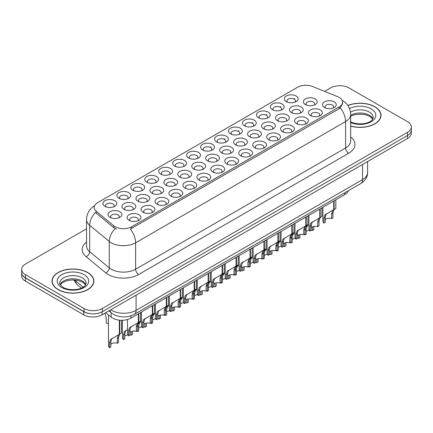 <?xml version="1.0" encoding="UTF-8"?>
<svg xmlns="http://www.w3.org/2000/svg" width="433" height="433" viewBox="0 0 433 433"><rect width="100%" height="100%" fill="white"/><g stroke="black" fill="none" stroke-linecap="round" stroke-linejoin="round"><path stroke-width="0.65" d="M160.767 174.126L160.767 174.126A6.906 3.989 180 0 1 160.767 168.491A6.906 3.989 180 0 1 170.537 168.491A6.906 3.989 180 0 1 170.537 174.126A6.906 3.989 180 0 1 160.767 174.126M169.406 174.656A4.314 2.49 0 0 0 169.969 173.422A4.314 2.49 0 0 0 168.708 171.663A4.314 2.49 0 0 0 163.999 171.122A4.314 2.49 0 0 0 161.336 173.422A4.314 2.49 0 0 0 161.904 174.656M146.814 182.185L146.814 182.185A6.906 3.989 180 0 1 146.814 176.545A6.906 3.989 180 0 1 156.584 176.545A6.906 3.989 180 0 1 156.584 182.185A6.906 3.989 180 0 1 146.814 182.185M155.447 182.715A4.314 2.49 0 0 0 156.015 181.481A4.314 2.49 0 0 0 154.749 179.717A4.314 2.49 0 0 0 150.045 179.175A4.314 2.49 0 0 0 147.382 181.481A4.314 2.49 0 0 0 147.951 182.715M132.861 190.239L132.861 190.239A6.906 3.989 180 0 1 132.861 184.604A6.906 3.989 180 0 1 142.63 184.604A6.906 3.989 180 0 1 142.63 190.239A6.906 3.989 180 0 1 132.861 190.239M141.494 190.769A4.314 2.49 0 0 0 142.062 189.535A4.314 2.49 0 0 0 140.795 187.776A4.314 2.49 0 0 0 136.092 187.235A4.314 2.49 0 0 0 133.429 189.535A4.314 2.49 0 0 0 133.997 190.769M174.726 166.072L174.726 166.072A6.906 3.989 180 0 1 174.726 160.432A6.906 3.989 180 0 1 184.49 160.432A6.906 3.989 180 0 1 184.49 166.072A6.906 3.989 180 0 1 174.726 166.072M183.359 166.602A4.314 2.49 0 0 0 183.922 165.368A4.314 2.49 0 0 0 182.661 163.604A4.314 2.49 0 0 0 177.958 163.062A4.314 2.49 0 0 0 175.289 165.368A4.314 2.49 0 0 0 175.858 166.602M188.68 158.018L188.68 158.018A6.906 3.989 180 0 1 188.68 152.378A6.906 3.989 180 0 1 198.444 152.378A6.906 3.989 180 0 1 198.444 158.018A6.906 3.989 180 0 1 188.68 158.018M197.313 158.543A4.314 2.49 0 0 0 197.876 157.309A4.314 2.49 0 0 0 196.614 155.55A4.314 2.49 0 0 0 191.911 155.009A4.314 2.49 0 0 0 189.243 157.309A4.314 2.49 0 0 0 189.811 158.543M118.907 198.298L118.907 198.298A6.906 3.989 180 0 1 118.907 192.658A6.906 3.989 180 0 1 128.677 192.658A6.906 3.989 180 0 1 128.677 198.298A6.906 3.989 180 0 1 118.907 198.298M127.54 198.823A4.314 2.49 0 0 0 128.108 197.594A4.314 2.49 0 0 0 126.842 195.83A4.314 2.49 0 0 0 122.138 195.288A4.314 2.49 0 0 0 119.476 197.594A4.314 2.49 0 0 0 120.038 198.823M202.633 149.959L202.633 149.959A6.906 3.989 180 0 1 202.633 144.319A6.906 3.989 180 0 1 212.397 144.319A6.906 3.989 180 0 1 212.397 149.959A6.906 3.989 180 0 1 202.633 149.959M211.266 150.489A4.314 2.49 0 0 0 211.829 149.255A4.314 2.49 0 0 0 210.568 147.491A4.314 2.49 0 0 0 205.864 146.955A4.314 2.49 0 0 0 203.196 149.255A4.314 2.49 0 0 0 203.764 150.489M216.587 141.905L216.587 141.905A6.906 3.989 180 0 1 216.587 136.265A6.906 3.989 180 0 1 226.351 136.265A6.906 3.989 180 0 1 226.351 141.905A6.906 3.989 180 0 1 216.587 141.905M225.22 142.43A4.314 2.49 0 0 0 225.782 141.196A4.314 2.49 0 0 0 224.521 139.437A4.314 2.49 0 0 0 219.818 138.896A4.314 2.49 0 0 0 217.155 141.196A4.314 2.49 0 0 0 217.718 142.43M230.54 133.846L230.54 133.846A6.906 3.989 180 0 1 230.54 128.206A6.906 3.989 180 0 1 240.304 128.206A6.906 3.989 180 0 1 240.304 133.846A6.906 3.989 180 0 1 230.54 133.846M239.173 134.376A4.314 2.49 0 0 0 239.741 133.142A4.314 2.49 0 0 0 238.475 131.378A4.314 2.49 0 0 0 233.771 130.842A4.314 2.49 0 0 0 231.108 133.142A4.314 2.49 0 0 0 231.671 134.376M244.493 125.792L244.493 125.792A6.906 3.989 180 0 1 244.493 120.152A6.906 3.989 180 0 1 254.258 120.152A6.906 3.989 180 0 1 254.258 125.792A6.906 3.989 180 0 1 244.493 125.792M253.126 126.317A4.314 2.49 0 0 0 253.695 125.088A4.314 2.49 0 0 0 252.428 123.324A4.314 2.49 0 0 0 247.725 122.783A4.314 2.49 0 0 0 245.062 125.088A4.314 2.49 0 0 0 245.625 126.317M258.447 117.733L258.447 117.733A6.906 3.989 180 0 1 258.447 112.098A6.906 3.989 180 0 1 268.211 112.098A6.906 3.989 180 0 1 268.216 117.733A6.906 3.989 180 0 1 258.447 117.733M267.08 118.263A4.314 2.49 0 0 0 267.648 117.029A4.314 2.49 0 0 0 266.382 115.27A4.314 2.49 0 0 0 261.678 114.729A4.314 2.49 0 0 0 259.015 117.029A4.314 2.49 0 0 0 259.578 118.263M272.4 109.679L272.4 109.679A6.906 3.989 180 0 1 272.4 104.039A6.906 3.989 180 0 1 282.17 104.039A6.906 3.989 180 0 1 282.17 109.679A6.906 3.989 180 0 1 272.4 109.679M281.033 110.209A4.314 2.49 0 0 0 281.602 108.975A4.314 2.49 0 0 0 280.335 107.211A4.314 2.49 0 0 0 275.632 106.67A4.314 2.49 0 0 0 272.969 108.975A4.314 2.49 0 0 0 273.532 110.209M286.354 101.62L286.354 101.62A6.906 3.989 180 0 1 286.354 95.985A6.906 3.989 180 0 1 296.123 95.985A6.906 3.989 180 0 1 296.123 101.62A6.906 3.989 180 0 1 286.354 101.62M294.987 102.15A4.314 2.49 0 0 0 295.555 100.916A4.314 2.49 0 0 0 294.288 99.157A4.314 2.49 0 0 0 289.585 98.616A4.314 2.49 0 0 0 286.922 100.916A4.314 2.49 0 0 0 287.49 102.15M104.954 206.352L104.954 206.352A6.906 3.989 180 0 1 104.954 200.712A6.906 3.989 180 0 1 114.723 200.712A6.906 3.989 180 0 1 114.723 206.352A6.906 3.989 180 0 1 104.954 206.352M113.587 206.882A4.314 2.49 0 0 0 114.155 205.648A4.314 2.49 0 0 0 112.889 203.883A4.314 2.49 0 0 0 108.185 203.348A4.314 2.49 0 0 0 105.522 205.648A4.314 2.49 0 0 0 106.085 206.882M151.923 193.188L151.923 193.188A6.906 3.989 180 0 1 151.923 187.554A6.906 3.989 180 0 1 161.693 187.554A6.906 3.989 180 0 1 161.693 193.188A6.906 3.989 180 0 1 151.923 193.188M160.556 193.719A4.314 2.49 0 0 0 161.125 192.485A4.314 2.49 0 0 0 159.858 190.726A4.314 2.49 0 0 0 155.155 190.184A4.314 2.49 0 0 0 152.492 192.485A4.314 2.49 0 0 0 153.06 193.719M193.789 169.022L193.789 169.022A6.906 3.989 180 0 1 193.789 163.382A6.906 3.989 180 0 1 203.553 163.382A6.906 3.989 180 0 1 203.553 169.022A6.906 3.989 180 0 1 193.789 169.022M202.422 169.552A4.314 2.49 0 0 0 202.985 168.318A4.314 2.49 0 0 0 201.724 166.553A4.314 2.49 0 0 0 197.02 166.012A4.314 2.49 0 0 0 194.352 168.318A4.314 2.49 0 0 0 194.92 169.552M165.877 185.135L165.877 185.135A6.906 3.989 180 0 1 165.877 179.495A6.906 3.989 180 0 1 175.646 179.495A6.906 3.989 180 0 1 175.646 185.135A6.906 3.989 180 0 1 165.877 185.135M174.515 185.665A4.314 2.49 0 0 0 175.078 184.431A4.314 2.49 0 0 0 173.812 182.666A4.314 2.49 0 0 0 169.108 182.125A4.314 2.49 0 0 0 166.445 184.431A4.314 2.49 0 0 0 167.014 185.665M207.743 160.968A6.906 3.989 180 0 1 207.743 160.962A6.906 3.989 180 0 1 207.743 155.328A6.906 3.989 180 0 1 217.507 155.328A6.906 3.989 180 0 1 217.507 160.962A6.906 3.989 180 0 1 207.743 160.968M216.376 161.493A4.314 2.49 0 0 0 216.938 160.259A4.314 2.49 0 0 0 215.677 158.5A4.314 2.49 0 0 0 210.974 157.958A4.314 2.49 0 0 0 208.305 160.259A4.314 2.49 0 0 0 208.874 161.493M137.97 201.248L137.97 201.248A6.906 3.989 180 0 1 137.97 195.608A6.906 3.989 180 0 1 147.74 195.608A6.906 3.989 180 0 1 147.74 201.248A6.906 3.989 180 0 1 137.97 201.248M146.603 201.773A4.314 2.49 0 0 0 147.171 200.544A4.314 2.49 0 0 0 145.905 198.779A4.314 2.49 0 0 0 141.201 198.238A4.314 2.49 0 0 0 138.538 200.544A4.314 2.49 0 0 0 139.101 201.773M124.017 209.301L124.017 209.301A6.906 3.989 180 0 1 124.017 203.662A6.906 3.989 180 0 1 133.786 203.662A6.906 3.989 180 0 1 133.786 209.301A6.906 3.989 180 0 1 124.017 209.301M132.65 209.832A4.314 2.49 0 0 0 133.218 208.598A4.314 2.49 0 0 0 131.951 206.833A4.314 2.49 0 0 0 127.248 206.297A4.314 2.49 0 0 0 124.585 208.598A4.314 2.49 0 0 0 125.148 209.832M179.83 177.075L179.83 177.075A6.906 3.989 180 0 1 179.83 171.441A6.906 3.989 180 0 1 189.6 171.441A6.906 3.989 180 0 1 189.6 177.075A6.906 3.989 180 0 1 179.83 177.075M188.469 177.606A4.314 2.49 0 0 0 189.032 176.372A4.314 2.49 0 0 0 187.77 174.613A4.314 2.49 0 0 0 183.067 174.071A4.314 2.49 0 0 0 180.399 176.372A4.314 2.49 0 0 0 180.967 177.606M221.696 152.909L221.696 152.909A6.906 3.989 180 0 1 221.696 147.269A6.906 3.989 180 0 1 231.46 147.269A6.906 3.989 180 0 1 231.46 152.909A6.906 3.989 180 0 1 221.696 152.909M230.329 153.439A4.314 2.49 0 0 0 230.892 152.205A4.314 2.49 0 0 0 229.631 150.44A4.314 2.49 0 0 0 224.927 149.899A4.314 2.49 0 0 0 222.259 152.205A4.314 2.49 0 0 0 222.827 153.439M235.649 144.855L235.649 144.855A6.906 3.989 180 0 1 235.649 139.215A6.906 3.989 180 0 1 245.414 139.215A6.906 3.989 180 0 1 245.414 144.855A6.906 3.989 180 0 1 235.649 144.855M244.282 145.38A4.314 2.49 0 0 0 244.845 144.146A4.314 2.49 0 0 0 243.584 142.387A4.314 2.49 0 0 0 238.881 141.845A4.314 2.49 0 0 0 236.218 144.146A4.314 2.49 0 0 0 236.781 145.38M249.603 136.796L249.603 136.796A6.906 3.989 180 0 1 249.603 131.156A6.906 3.989 180 0 1 259.367 131.156A6.906 3.989 180 0 1 259.367 136.796A6.906 3.989 180 0 1 249.603 136.796M258.236 137.326A4.314 2.49 0 0 0 258.804 136.092A4.314 2.49 0 0 0 257.538 134.327A4.314 2.49 0 0 0 252.834 133.792A4.314 2.49 0 0 0 250.171 136.092A4.314 2.49 0 0 0 250.734 137.326M263.556 128.742L263.556 128.742A6.906 3.989 180 0 1 263.556 123.102A6.906 3.989 180 0 1 273.32 123.102A6.906 3.989 180 0 1 273.32 128.742A6.906 3.989 180 0 1 263.556 128.742M272.189 129.267A4.314 2.49 0 0 0 272.758 128.038A4.314 2.49 0 0 0 271.491 126.274A4.314 2.49 0 0 0 266.788 125.732A4.314 2.49 0 0 0 264.125 128.038A4.314 2.49 0 0 0 264.687 129.267M277.51 120.683L277.51 120.683A6.906 3.989 180 0 1 277.51 115.043A6.906 3.989 180 0 1 287.279 115.043A6.906 3.989 180 0 1 287.279 120.683A6.906 3.989 180 0 1 277.51 120.683M286.143 121.213A4.314 2.49 0 0 0 286.711 119.979A4.314 2.49 0 0 0 285.444 118.22A4.314 2.49 0 0 0 280.741 117.679A4.314 2.49 0 0 0 278.078 119.979A4.314 2.49 0 0 0 278.641 121.213M291.463 112.629L291.463 112.629A6.906 3.989 180 0 1 291.463 106.989A6.906 3.989 180 0 1 301.233 106.989A6.906 3.989 180 0 1 301.233 112.629A6.906 3.989 180 0 1 291.463 112.629M300.096 113.154A4.314 2.49 0 0 0 300.664 111.925A4.314 2.49 0 0 0 299.398 110.161A4.314 2.49 0 0 0 294.694 109.619A4.314 2.49 0 0 0 292.031 111.925A4.314 2.49 0 0 0 292.594 113.154M305.417 104.569L305.417 104.569A6.906 3.989 180 0 1 305.417 98.935A6.906 3.989 180 0 1 315.186 98.935A6.906 3.989 180 0 1 315.186 104.569A6.906 3.989 180 0 1 305.417 104.569M314.049 105.1A4.314 2.49 0 0 0 314.618 103.866A4.314 2.49 0 0 0 313.351 102.107A4.314 2.49 0 0 0 308.648 101.566A4.314 2.49 0 0 0 305.985 103.866A4.314 2.49 0 0 0 306.553 105.1M110.063 217.361L110.063 217.361A6.906 3.989 180 0 1 110.063 211.721A6.906 3.989 180 0 1 119.827 211.721A6.906 3.989 180 0 1 119.827 217.361A6.906 3.989 180 0 1 110.063 217.361M118.696 217.886A4.314 2.49 0 0 0 119.264 216.652A4.314 2.49 0 0 0 117.998 214.892A4.314 2.49 0 0 0 113.294 214.351A4.314 2.49 0 0 0 110.632 216.652A4.314 2.49 0 0 0 111.194 217.886M143.079 212.251L143.079 212.251A6.906 3.989 180 0 1 143.079 206.611A6.906 3.989 180 0 1 152.849 206.611A6.906 3.989 180 0 1 152.849 212.251A6.906 3.989 180 0 1 143.079 212.251M151.712 212.782A4.314 2.49 0 0 0 152.281 211.548A4.314 2.49 0 0 0 151.014 209.783A4.314 2.49 0 0 0 146.311 209.247A4.314 2.49 0 0 0 143.648 211.548A4.314 2.49 0 0 0 144.211 212.782M157.033 204.197L157.033 204.197A6.906 3.989 180 0 1 157.033 198.558A6.906 3.989 180 0 1 166.802 198.558A6.906 3.989 180 0 1 166.802 204.197A6.906 3.989 180 0 1 157.033 204.197M165.666 204.722A4.314 2.49 0 0 0 166.234 203.494A4.314 2.49 0 0 0 164.968 201.729A4.314 2.49 0 0 0 160.264 201.188A4.314 2.49 0 0 0 157.601 203.494A4.314 2.49 0 0 0 158.169 204.722M170.986 196.138L170.986 196.138A6.906 3.989 180 0 1 170.986 190.498A6.906 3.989 180 0 1 180.756 190.498A6.906 3.989 180 0 1 180.756 196.138A6.906 3.989 180 0 1 170.986 196.138M179.619 196.669A4.314 2.49 0 0 0 180.188 195.435A4.314 2.49 0 0 0 178.921 193.67A4.314 2.49 0 0 0 174.218 193.134A4.314 2.49 0 0 0 171.555 195.435A4.314 2.49 0 0 0 172.123 196.669M184.94 188.084L184.94 188.084A6.906 3.989 180 0 1 184.94 182.445A6.906 3.989 180 0 1 194.709 182.445A6.906 3.989 180 0 1 194.709 188.084A6.906 3.989 180 0 1 184.94 188.084M193.578 188.609A4.314 2.49 0 0 0 194.141 187.381A4.314 2.49 0 0 0 192.88 185.616A4.314 2.49 0 0 0 188.171 185.075A4.314 2.49 0 0 0 185.508 187.381A4.314 2.49 0 0 0 186.076 188.609M198.899 180.025A6.906 3.989 180 0 1 198.893 180.025A6.906 3.989 180 0 1 198.899 174.391A6.906 3.989 180 0 1 208.663 174.391A6.906 3.989 180 0 1 208.663 180.025A6.906 3.989 180 0 1 198.899 180.025M207.531 180.556A4.314 2.49 0 0 0 208.094 179.322A4.314 2.49 0 0 0 206.833 177.562A4.314 2.49 0 0 0 202.13 177.021A4.314 2.49 0 0 0 199.461 179.322A4.314 2.49 0 0 0 200.03 180.556M212.852 171.971L212.852 171.971A6.906 3.989 180 0 1 212.852 166.332A6.906 3.989 180 0 1 222.616 166.332A6.906 3.989 180 0 1 222.616 171.971A6.906 3.989 180 0 1 212.852 171.971M221.485 172.502A4.314 2.49 0 0 0 222.048 171.268A4.314 2.49 0 0 0 220.787 169.503A4.314 2.49 0 0 0 216.083 168.962A4.314 2.49 0 0 0 213.415 171.268A4.314 2.49 0 0 0 213.983 172.502M226.805 163.912L226.805 163.912A6.906 3.989 180 0 1 226.805 158.278A6.906 3.989 180 0 1 236.57 158.278A6.906 3.989 180 0 1 236.57 163.912A6.906 3.989 180 0 1 226.805 163.912M235.438 164.443A4.314 2.49 0 0 0 236.001 163.209A4.314 2.49 0 0 0 234.74 161.449A4.314 2.49 0 0 0 230.037 160.908A4.314 2.49 0 0 0 227.368 163.209A4.314 2.49 0 0 0 227.937 164.443M240.759 155.858L240.759 155.858A6.906 3.989 180 0 1 240.759 150.219A6.906 3.989 180 0 1 250.523 150.219A6.906 3.989 180 0 1 250.523 155.858A6.906 3.989 180 0 1 240.759 155.858M249.392 156.389A4.314 2.49 0 0 0 249.955 155.155A4.314 2.49 0 0 0 248.694 153.39A4.314 2.49 0 0 0 243.99 152.849A4.314 2.49 0 0 0 241.327 155.155A4.314 2.49 0 0 0 241.89 156.389M254.712 147.805L254.712 147.805A6.906 3.989 180 0 1 254.712 142.165A6.906 3.989 180 0 1 264.476 142.165A6.906 3.989 180 0 1 264.476 147.805A6.906 3.989 180 0 1 254.712 147.805M263.345 148.33A4.314 2.49 0 0 0 263.913 147.096A4.314 2.49 0 0 0 262.647 145.336A4.314 2.49 0 0 0 257.944 144.795A4.314 2.49 0 0 0 255.281 147.096A4.314 2.49 0 0 0 255.843 148.33M268.666 139.745L268.666 139.745A6.906 3.989 180 0 1 268.666 134.106A6.906 3.989 180 0 1 278.43 134.106A6.906 3.989 180 0 1 278.43 139.745A6.906 3.989 180 0 1 268.666 139.745M277.299 140.276A4.314 2.49 0 0 0 277.867 139.042A4.314 2.49 0 0 0 276.6 137.277A4.314 2.49 0 0 0 271.897 136.741A4.314 2.49 0 0 0 269.234 139.042A4.314 2.49 0 0 0 269.797 140.276M282.619 131.692L282.619 131.692A6.906 3.989 180 0 1 282.619 126.052A6.906 3.989 180 0 1 292.383 126.052A6.906 3.989 180 0 1 292.383 131.692A6.906 3.989 180 0 1 282.619 131.692M291.252 132.217A4.314 2.49 0 0 0 291.82 130.983A4.314 2.49 0 0 0 290.554 129.223A4.314 2.49 0 0 0 285.85 128.682A4.314 2.49 0 0 0 283.187 130.983A4.314 2.49 0 0 0 283.75 132.217M296.573 123.632L296.573 123.632A6.906 3.989 180 0 1 296.573 117.993A6.906 3.989 180 0 1 306.342 117.993A6.906 3.989 180 0 1 306.342 123.632A6.906 3.989 180 0 1 296.573 123.632M305.205 124.163A4.314 2.49 0 0 0 305.774 122.929A4.314 2.49 0 0 0 304.507 121.164A4.314 2.49 0 0 0 299.804 120.628A4.314 2.49 0 0 0 297.141 122.929A4.314 2.49 0 0 0 297.704 124.163M310.526 115.579L310.526 115.579A6.906 3.989 180 0 1 310.526 109.939A6.906 3.989 180 0 1 320.296 109.939A6.906 3.989 180 0 1 320.296 115.579A6.906 3.989 180 0 1 310.526 115.579M319.159 116.104A4.314 2.49 0 0 0 319.727 114.875A4.314 2.49 0 0 0 318.461 113.11A4.314 2.49 0 0 0 313.757 112.569A4.314 2.49 0 0 0 311.094 114.875A4.314 2.49 0 0 0 311.663 116.104M324.479 107.519L324.479 107.519A6.906 3.989 180 0 1 324.479 101.885A6.906 3.989 180 0 1 334.249 101.885A6.906 3.989 180 0 1 334.249 107.519A6.906 3.989 180 0 1 324.479 107.519M333.112 108.05A4.314 2.49 0 0 0 333.681 106.816A4.314 2.49 0 0 0 332.414 105.057A4.314 2.49 0 0 0 327.711 104.515A4.314 2.49 0 0 0 325.048 106.816A4.314 2.49 0 0 0 325.616 108.05M129.126 220.31L129.126 220.31A6.906 3.989 180 0 1 129.126 214.671A6.906 3.989 180 0 1 138.89 214.671A6.906 3.989 180 0 1 138.896 220.31A6.906 3.989 180 0 1 129.126 220.31M137.759 220.835A4.314 2.49 0 0 0 138.327 219.601A4.314 2.49 0 0 0 137.061 217.842A4.314 2.49 0 0 0 132.357 217.301A4.314 2.49 0 0 0 129.694 219.601A4.314 2.49 0 0 0 130.257 220.835M337.637 96.651A11.653 6.728 180 0 1 339.191 97.409A11.653 6.728 180 0 1 342.606 102.166A11.653 6.728 180 0 1 339.191 106.924L131.654 226.746A11.653 6.728 180 0 1 113.868 225.847L96.272 211.336A11.653 6.728 180 0 1 94.161 207.477A11.653 6.728 180 0 1 97.577 202.72L297.579 87.249A11.653 6.728 180 0 1 312.507 86.492L337.637 96.651M348.403 190.693A12.947 7.475 180 0 1 344.83 194.59L130.896 318.103A12.947 7.475 180 0 1 111.135 317.108L105.782 312.696M350.66 126.106A20.936 12.086 0 0 0 381.002 115.308A20.936 12.086 0 0 0 374.87 106.762A20.936 12.086 0 0 0 347.856 105.495M87.737 272.541A20.936 12.086 0 0 0 64.923 269.921A20.936 12.086 0 0 0 51.998 281.087A20.936 12.086 0 0 0 58.13 289.634A20.936 12.086 0 0 0 80.944 292.253A20.936 12.086 0 0 0 93.864 281.087A20.936 12.086 0 0 0 87.737 272.541M52.214 282.175A20.936 12.086 0 0 0 52.144 282.495M342.606 102.166L342.606 103.59L340.322 107.86L339.191 108.678L130.344 229.089A15.106 8.72 60 0 1 135.621 242.778A17.266 9.97 180 0 1 111.205 242.778A17.266 9.97 180 0 1 109.273 241.446L89.663 225.279A17.266 9.97 180 0 1 86.54 219.563L86.54 245.993A17.266 9.97 0 0 0 89.663 251.714L109.273 267.881A17.266 9.97 0 0 0 111.205 269.212A17.266 9.97 0 0 0 135.621 269.212L345.599 147.978A17.266 9.97 0 0 0 350.66 140.931L350.66 114.501A17.266 9.97 180 0 1 345.599 121.549A15.106 8.72 -120 0 0 340.322 107.86M86.54 228.824L25.444 264.098A12.947 7.475 0 0 0 21.65 269.386L21.65 272.557A12.947 7.475 0 0 0 25.444 277.845L84.04 311.679A12.947 7.475 0 0 0 102.356 311.679L407.556 135.469A12.947 7.475 0 0 0 411.35 130.181L411.35 127.01A12.947 7.475 0 0 0 407.556 121.722L348.96 87.894A12.947 7.475 0 0 0 330.644 87.894L324.598 91.385M116.482 229.089L113.868 227.763L95.487 212.462A15.106 10.105 129.5 0 0 89.663 225.279L89.663 251.714A4.314 2.885 -50.5 0 1 86.129 256.666A21.58 12.46 180 0 1 86.54 242.042M21.65 269.386A12.947 7.475 0 0 0 25.444 274.674L84.04 308.502A12.947 7.475 0 0 0 102.356 308.502L407.556 132.298A12.947 7.475 0 0 0 411.35 127.01M93.723 282.495A20.936 12.086 0 0 0 93.652 282.175M380.856 116.721A20.936 12.086 0 0 0 380.786 116.401M21.682 273.071L21.682 275.886A12.947 7.475 0 0 0 25.471 281.174L83.769 314.829A12.947 7.475 0 0 0 102.08 314.829L407.529 138.484A12.947 7.475 0 0 0 411.318 133.196L411.318 130.696M21.747 273.461A12.947 7.475 0 0 0 25.471 278.002L83.769 311.657A12.947 7.475 0 0 0 91.628 313.811M127.535 319.505L127.535 333.789A6.473 3.74 180 0 0 128.606 335.846L128.606 331.012L129.429 327.878L138.381 322.444L138.381 313.784M138.782 313.552L138.782 322.217L139.372 321.876L138.587 322.59L137.575 325.832L137.575 330.666L136.319 331.391L136.319 326.558L137.369 323.294L138.755 322.233M140.481 312.572L140.481 321.232L138.782 322.217M131.632 326.341L130.382 327.067L131.632 326.341L130.652 327.169L129.862 330.287L129.862 335.12L128.606 335.846M136.319 331.391A4.747 2.739 0 0 0 129.862 332.457M108.472 314.915L108.472 345.642A6.473 3.74 180 0 0 109.544 347.699L109.544 342.866L110.366 339.726L119.319 334.298L119.319 320.166M119.719 320.204L119.719 334.07L120.309 333.729L119.524 334.444L118.512 337.686L118.512 342.519L117.256 343.245L117.256 338.411L118.306 335.147L119.692 334.081M121.419 320.29L121.419 333.085L119.719 334.07M112.569 338.195L111.319 338.92L112.569 338.195L111.59 339.023L110.799 342.14L110.799 346.974L109.544 347.699M117.256 343.245A4.747 2.739 0 0 0 110.799 344.305M104.943 313.178L106.274 318.12L106.274 322.953A6.473 3.74 180 0 0 108.472 323.483M350.66 125.965A20.719 11.962 0 0 0 380.786 115.308A20.719 11.962 0 0 0 374.718 106.854A20.719 11.962 0 0 0 347.937 105.614M58.282 289.547A20.719 11.962 0 0 0 80.863 292.14A20.719 11.962 0 0 0 93.652 281.087A20.719 11.962 0 0 0 87.58 272.628A20.719 11.962 0 0 0 65.004 270.035A20.719 11.962 0 0 0 52.214 281.087A20.719 11.962 0 0 0 58.282 289.547M141.488 311.987L141.488 325.73A6.473 3.74 180 0 0 142.56 327.792L142.56 322.958L143.388 319.819L152.335 314.39L152.335 305.725M152.735 305.498L152.735 314.158L153.325 313.822L152.54 314.531L151.528 317.779L151.528 322.612L150.273 323.337L150.273 318.504L151.323 315.24L152.714 314.174M154.44 304.513L154.44 313.178L152.735 314.158M145.591 318.287L144.335 319.013L145.591 318.287L144.606 319.116L143.816 322.233L143.816 327.067L142.56 327.792M150.273 323.337A4.747 2.739 0 0 0 143.816 324.398M155.442 303.934L155.442 317.676A6.473 3.74 180 0 0 156.513 319.733L156.513 314.899L157.341 311.765L166.294 306.337L166.294 297.671M166.689 297.439L166.689 306.104L167.279 305.763L166.494 306.477L165.482 309.719L165.482 314.553L164.226 315.278L164.226 310.445L165.276 307.181L166.667 306.12M168.394 296.459L168.394 305.124L166.689 306.104M159.544 310.234L158.289 310.954L159.544 310.234L158.559 311.056L157.769 314.174L157.769 319.007L156.513 319.733M164.226 315.278A4.747 2.739 0 0 0 157.769 316.344M169.395 295.874L169.395 309.617A6.473 3.74 180 0 0 170.467 311.679L170.467 306.845L171.295 303.706L180.247 298.277L180.247 289.612M180.642 289.385L180.642 298.05L181.232 297.709L180.447 298.424L179.435 301.666L179.435 306.499L178.179 307.224L178.179 302.391L179.23 299.127L180.621 298.061M182.347 288.4L182.347 297.065L180.642 298.05M173.498 302.174L172.242 302.9L173.498 302.174L172.513 303.003L171.722 306.12L171.722 310.954L170.467 311.679M178.179 307.224A4.747 2.739 0 0 0 171.722 308.285M183.348 287.821L183.348 301.563A6.473 3.74 180 0 0 184.42 303.62L184.42 298.786L185.248 295.652L194.201 290.224L194.201 281.558M194.601 281.326L194.601 289.991L195.186 289.65L194.401 290.364L193.389 293.606L193.389 298.44L192.133 299.165L192.133 294.332L193.183 291.068L194.574 290.007M196.301 280.346L196.301 289.011L194.601 289.991M187.451 294.121L186.195 294.841L187.451 294.121L186.466 294.949L185.676 298.061L185.676 302.894L184.42 303.62M192.133 299.165A4.747 2.739 0 0 0 185.676 300.231M122.425 320.285L122.425 337.583A6.473 3.74 180 0 0 123.497 339.64L123.497 334.806L124.325 331.673L127.535 329.556M132.466 331.196L132.466 334.465L131.21 335.191L131.21 331.575M126.523 330.141L125.272 330.861L126.523 330.141L125.543 330.969L124.753 334.081L124.753 338.915L123.497 339.64M131.21 335.191A4.747 2.739 0 0 0 129.862 334.898M127.838 334.915A4.747 2.739 0 0 0 124.753 336.252M137.624 325.053L138.279 323.613L141.488 321.502M146.419 323.137L146.419 326.406L145.163 327.132L145.163 323.516M137.45 330.742L137.45 331.586A6.473 3.74 180 0 1 136.931 331.039M140.481 322.082L139.226 322.807L140.481 322.082L139.496 322.91L138.706 326.027L138.706 330.861L137.45 331.586M145.163 327.132A4.747 2.739 0 0 0 143.816 326.845M141.791 326.855A4.747 2.739 0 0 0 138.706 328.192M151.577 316.994L152.232 315.56L155.442 313.443M160.372 315.083L160.372 318.352L159.117 319.078L159.117 315.462M151.404 322.682L151.404 323.527A6.473 3.74 180 0 1 150.884 322.98M154.435 314.028L153.179 314.748L154.435 314.028L153.45 314.856L152.66 317.968L152.66 322.801L151.404 323.527M159.117 319.078A4.747 2.739 0 0 0 157.769 318.785M155.745 318.802A4.747 2.739 0 0 0 152.66 320.139M165.53 308.94L166.185 307.506L169.395 305.389M174.326 307.029L174.326 310.293L173.07 311.018L173.07 307.403M165.357 314.629L165.357 315.473A6.473 3.74 180 0 1 164.838 314.926M168.388 305.969L167.133 306.694L168.388 305.969L167.403 306.797L166.613 309.914L166.613 314.748L165.357 315.473M173.07 311.018A4.747 2.739 0 0 0 171.722 310.732M169.698 310.742A4.747 2.739 0 0 0 166.613 312.079M197.307 279.767L197.307 293.509A6.473 3.74 180 0 0 198.374 295.566L198.374 290.732L199.202 287.593L208.154 282.164L208.154 273.499M208.554 273.272L208.554 281.937L209.144 281.596L208.36 282.311L207.342 285.553L207.342 290.386L206.086 291.111L206.086 286.278L207.136 283.014L208.527 281.948M210.254 272.287L210.254 280.952L208.554 281.937M201.405 286.061L200.154 286.787L201.405 286.061L200.419 286.89L199.629 290.007L199.629 294.841L198.374 295.566M206.086 291.111A4.747 2.739 0 0 0 199.629 292.172M211.261 271.707L211.261 285.45A6.473 3.74 180 0 0 212.327 287.507L212.327 282.673L213.155 279.539L222.107 274.111L222.107 265.445M222.508 265.212L222.508 273.878L223.098 273.537L222.313 274.251L221.295 277.499L221.295 282.332L220.04 283.058L220.04 278.224L221.09 274.955L222.481 273.894M224.207 264.233L224.207 272.898L222.508 273.878M215.358 278.008L214.108 278.728L215.358 278.008L214.378 278.836L213.583 281.948L213.583 286.781L212.327 287.507M220.04 283.058A4.747 2.739 0 0 0 213.583 284.118M225.214 263.654L225.214 277.396A6.473 3.74 180 0 0 226.28 279.453L226.28 274.619L227.109 271.48L236.061 266.051L236.061 257.386M236.461 257.159L236.461 265.824L237.051 265.483L236.266 266.198L235.254 269.44L235.254 274.273L233.993 274.998L233.993 270.165L235.043 266.901L236.434 265.835M238.161 256.174L238.161 264.839L236.461 265.824M229.311 269.948L228.061 270.674L229.311 269.948L228.332 270.777L227.536 273.894L227.536 278.728L226.28 279.453M233.993 274.998A4.747 2.739 0 0 0 227.536 276.059M239.168 255.594L239.168 269.337A6.473 3.74 180 0 0 240.234 271.394L240.234 266.56L241.062 263.426L250.014 257.998L250.014 249.332M250.415 249.099L250.415 257.765L251.005 257.424L250.22 258.138L249.208 261.386L249.208 266.219L247.952 266.945L247.952 262.111L248.997 258.847L250.388 257.781M252.114 248.12L252.114 256.785L250.415 257.765M243.265 261.895L242.015 262.615L243.265 261.895L242.285 262.723L241.49 265.835L241.49 270.668L240.234 271.394M247.952 266.945A4.747 2.739 0 0 0 241.49 268.005M179.484 300.881L180.139 299.447L183.348 297.33M188.279 298.97L188.279 302.239L187.024 302.965L187.024 299.349M179.311 306.569L179.311 307.419A6.473 3.74 180 0 1 178.797 306.867M182.342 297.915L181.091 298.635L182.342 297.915L181.357 298.743L180.566 301.855L180.566 306.694L179.311 307.419M187.024 302.965A4.747 2.739 0 0 0 185.676 302.672M183.652 302.689A4.747 2.739 0 0 0 180.566 304.026M193.437 292.827L194.092 291.393L197.307 289.276M202.233 290.916L202.233 294.18L200.977 294.905L200.977 291.295M193.264 298.516L193.264 299.36A6.473 3.74 180 0 1 192.75 298.813M196.295 289.856L195.045 290.581L196.295 289.856L195.315 290.684L194.52 293.801L194.52 298.635L193.264 299.36M200.977 294.905A4.747 2.739 0 0 0 199.629 294.619M197.605 294.629A4.747 2.739 0 0 0 194.52 295.972M207.396 284.768L208.046 283.334L211.261 281.217M216.186 282.857L216.186 286.126L214.93 286.852L214.93 283.236M207.218 290.456L207.218 291.306A6.473 3.74 180 0 1 206.703 290.76M210.249 281.802L208.998 282.527L210.249 281.802L209.269 282.63L208.473 285.748L208.473 290.581L207.218 291.306M214.93 286.852A4.747 2.739 0 0 0 213.583 286.559M211.558 286.576A4.747 2.739 0 0 0 208.473 287.913M221.35 276.714L221.999 275.28L225.214 273.163M230.145 274.803L230.145 278.067L228.889 278.792L228.889 275.182M221.171 282.403L221.171 283.247A6.473 3.74 180 0 1 220.657 282.7M224.202 273.748L222.952 274.468L224.202 273.748L223.222 274.576L222.427 277.688L222.427 282.522L221.171 283.247M228.889 278.792A4.747 2.739 0 0 0 227.536 278.506M225.512 278.516A4.747 2.739 0 0 0 222.427 279.859M253.121 247.541L253.121 261.283A6.473 3.74 180 0 0 254.193 263.34L254.193 258.506L255.015 255.373L263.968 249.938L263.968 241.278M264.368 241.046L264.368 249.711L264.958 249.37L264.173 250.085L263.161 253.327L263.161 258.16L261.905 258.885L261.905 254.052L262.95 250.788L264.341 249.727M266.068 240.066L266.068 248.726L264.368 249.711M257.218 253.835L255.968 254.561L257.218 253.835L256.239 254.664L255.448 257.781L255.448 262.615L254.193 263.34M261.905 258.885A4.747 2.739 0 0 0 255.448 259.946M267.074 239.481L267.074 253.224A6.473 3.74 180 0 0 268.146 255.286L268.146 250.453L268.969 247.313L277.921 241.885L277.921 233.219M278.322 232.992L278.322 241.652L278.912 241.316L278.127 242.025L277.115 245.273L277.115 250.106L275.859 250.831L275.859 245.998L276.904 242.734L278.295 241.668M280.021 232.007L280.021 240.672L278.322 241.652M271.172 245.782L269.921 246.501L271.172 245.782L270.192 246.61L269.402 249.727L269.402 254.561L268.146 255.286M275.859 250.831A4.747 2.739 0 0 0 269.402 251.892M281.028 231.428L281.028 245.17A6.473 3.74 180 0 0 282.1 247.227L282.1 242.393L282.922 239.26L291.874 233.831L291.874 225.165M292.275 224.933L292.275 233.598L292.865 233.257L292.08 233.972L291.068 237.214L291.068 242.047L289.812 242.772L289.812 237.939L290.862 234.675L292.248 233.614M293.975 223.953L293.975 232.618L292.275 233.598M285.125 237.728L283.875 238.448L285.125 237.728L284.145 238.551L283.355 241.668L283.355 246.501L282.1 247.227M289.812 242.772A4.747 2.739 0 0 0 283.355 243.839M294.981 223.368L294.981 237.111A6.473 3.74 180 0 0 296.053 239.173L296.053 234.34L296.881 231.2L305.828 225.772L305.828 217.106M306.228 216.879L306.228 225.544L306.818 225.203L306.034 225.918L305.021 229.16L305.021 233.993L303.766 234.718L303.766 229.885L304.816 226.621L306.207 225.555M307.933 215.894L307.933 224.559L306.228 225.544M299.079 229.669L297.828 230.394L299.079 229.669L298.099 230.497L297.309 233.614L297.309 238.448L296.053 239.173M303.766 234.718A4.747 2.739 0 0 0 297.309 235.779M308.935 215.315L308.935 229.057A6.473 3.74 180 0 0 310.006 231.114L310.006 226.28L310.834 223.147L319.787 217.718L319.787 209.052M320.182 208.82L320.182 217.485L320.772 217.144L319.987 217.859L318.975 221.101L318.975 225.934L317.719 226.659L317.719 221.826L318.769 218.562L320.16 217.501M321.887 207.84L321.887 216.505L320.182 217.485M313.037 221.615L311.782 222.335L313.037 221.615L312.052 222.443L311.262 225.555L311.262 230.388L310.006 231.114M317.719 226.659A4.747 2.739 0 0 0 311.262 227.726M322.888 207.261L322.888 221.003A6.473 3.74 180 0 0 323.96 223.06L323.96 218.227L324.788 215.087L333.74 209.659L333.74 200.993M334.135 200.766L334.135 209.431L334.725 209.09L333.94 209.805L332.928 213.047L332.928 217.88L331.673 218.605L331.673 213.772L332.723 210.508L334.114 209.442M335.84 199.781L335.84 208.446L334.135 209.431M326.991 213.556L325.735 214.281L326.991 213.556L326.006 214.384L325.215 217.501L325.215 222.335L323.96 223.06M331.673 218.605A4.747 2.739 0 0 0 325.215 219.666M235.303 268.66L235.953 267.221L239.168 265.104M244.098 266.744L244.098 270.013L242.843 270.739L242.843 267.123M235.124 274.343L235.124 275.193A6.473 3.74 180 0 1 234.61 274.646M238.155 265.689L236.905 266.414L238.155 265.689L237.176 266.517L236.386 269.635L236.386 274.468L235.124 275.193M242.843 270.739A4.747 2.739 0 0 0 241.49 270.452M239.465 270.463A4.747 2.739 0 0 0 236.386 271.8M249.256 260.601L249.906 259.167L253.121 257.05M258.052 258.69L258.052 261.96L256.796 262.685L256.796 259.069M249.083 266.29L249.083 267.134A6.473 3.74 180 0 1 248.564 266.587M252.109 257.635L250.859 258.355L252.109 257.635L251.129 258.463L250.339 261.575L250.339 266.409L249.083 267.134M256.796 262.685A4.747 2.739 0 0 0 255.448 262.393M253.419 262.409A4.747 2.739 0 0 0 250.339 263.746M263.21 252.547L263.859 251.108L267.074 248.991M272.005 250.631L272.005 253.9L270.749 254.626L270.749 251.01M263.037 258.236L263.037 259.08A6.473 3.74 180 0 1 262.517 258.533M266.062 249.576L264.812 250.301L266.062 249.576L265.083 250.404L264.292 253.522L264.292 258.355L263.037 259.08M270.749 254.626A4.747 2.739 0 0 0 269.402 254.339M267.372 254.35A4.747 2.739 0 0 0 264.292 255.686M277.163 244.488L277.813 243.054L281.028 240.937M285.959 242.577L285.959 245.847L284.703 246.572L284.703 242.956M276.99 250.177L276.99 251.021A6.473 3.74 180 0 1 276.471 250.474M280.016 241.522L278.765 242.242L280.016 241.522L279.036 242.35L278.246 245.462L278.246 250.296L276.99 251.021M284.703 246.572A4.747 2.739 0 0 0 283.355 246.28M281.326 246.296A4.747 2.739 0 0 0 278.246 247.633M291.117 236.434L291.772 234.995L294.981 232.884M299.912 234.524L299.912 237.787L298.656 238.513L298.656 234.897M290.944 242.123L290.944 242.967A6.473 3.74 180 0 1 290.424 242.42M293.975 233.463L292.719 234.188L293.975 233.463L292.989 234.291L292.199 237.408L292.199 242.242L290.944 242.967M298.656 238.513A4.747 2.739 0 0 0 297.309 238.226M295.284 238.237A4.747 2.739 0 0 0 292.199 239.573M305.07 228.375L305.725 226.941L308.935 224.824M313.865 226.464L313.865 229.734L312.61 230.459L312.61 226.843M304.897 234.064L304.897 234.913A6.473 3.74 180 0 1 304.377 234.361M307.928 225.409L306.672 226.129L307.928 225.409L306.943 226.237L306.153 229.349L306.153 234.188L304.897 234.913M312.61 230.459A4.747 2.739 0 0 0 311.262 230.167M309.238 230.183A4.747 2.739 0 0 0 306.153 231.52M131.654 226.746L131.654 228.5M113.868 225.847L113.868 227.763M96.272 211.336L96.272 213.258M339.191 106.924L339.191 108.678M344.83 192.75L344.83 194.59M111.135 312.68L111.135 317.108M130.896 315.819L130.896 318.103M138.674 274.495A4.314 2.49 60 0 1 135.621 269.212L135.621 242.778L345.599 121.549L345.599 147.978A4.314 2.49 60 0 0 348.652 153.266L138.674 274.495A21.58 12.46 180 0 1 108.153 274.495A21.58 12.46 180 0 1 105.733 272.833L86.129 256.666M115.156 228.564A15.106 10.105 129.5 0 0 109.273 241.446L109.273 267.881A4.314 2.885 -50.5 0 1 105.733 272.833M210.108 147.263L210.995 146.755M224.061 139.204L224.949 138.695M238.02 131.15L238.902 130.642M251.974 123.096L252.856 122.582M265.927 115.037L266.809 114.528M279.88 106.983L280.763 106.469M293.834 98.924L294.716 98.415M350.66 136.98A21.58 12.46 180 0 1 348.652 153.266M102.356 308.502L102.356 311.679M84.04 308.502L84.04 311.679M407.556 132.298L407.556 135.469M25.444 274.674L25.444 277.845M110.783 309.806A17.266 9.97 0 0 0 111.665 310.353A17.266 9.97 0 0 0 136.081 310.353L362.54 179.608A17.266 9.97 0 0 0 367.595 172.561C367.725 176.843 365.441 180.512 360.754 183.56L134.29 314.309A8.633 4.985 60 0 0 136.081 310.353L136.081 295.203M362.54 164.453L362.54 179.608A8.633 4.985 60 0 1 360.754 183.56M109.863 310.337A8.633 5.775 129.5 0 0 111.308 312.826L108.937 310.872M407.529 138.484L407.529 135.486M102.08 314.829L102.08 311.83M83.769 314.829L83.769 311.657M25.471 281.174L25.471 278.002M74.622 279.929A17.266 9.97 0 0 0 75.791 281.044L75.791 280.037M81.328 288.107L77.372 284.844A8.633 5.775 129.5 0 1 75.791 281.044L83.185 287.139M136.319 326.558L137.575 325.832M128.606 331.012L129.862 330.287M117.256 338.411L118.512 337.686M109.544 342.866L110.799 342.14M372.862 118.826A13.158 7.594 0 0 0 369.371 115.227A13.158 7.594 0 0 0 350.66 115.286M350.227 121.608C356.992 125.565 372.034 124.46 373.224 117.424A13.158 7.594 0 0 0 369.371 112.055A13.158 7.594 0 0 0 350.492 112.217M350.66 122.599A15.745 9.093 0 0 0 371.979 121.256A15.745 9.093 0 0 0 371.2 108.883A15.745 9.093 0 0 0 349.507 108.569M85.723 284.6A13.158 7.594 0 0 0 82.238 281.001A13.158 7.594 0 0 0 69.361 279.063A13.158 7.594 0 0 0 60.138 284.6M82.238 277.829A13.158 7.594 0 0 0 67.9 276.184A13.158 7.594 0 0 0 59.776 283.204C59.088 283.61 60.192 285.001 63.094 287.388C69.854 291.339 84.895 290.24 86.086 283.204A13.158 7.594 0 0 0 82.238 277.829M61.8 287.512A15.745 9.093 0 0 0 84.067 287.512A15.745 9.093 0 0 0 84.067 274.657A15.745 9.093 0 0 0 61.8 274.657A15.745 9.093 0 0 0 61.8 287.512M150.273 318.504L151.528 317.779M142.56 322.958L143.816 322.233M164.226 310.445L165.482 309.719M156.513 314.899L157.769 314.174M178.179 302.391L179.435 301.666M170.467 306.845L171.722 306.12M192.133 294.332L193.389 293.606M184.42 298.786L185.676 298.061M123.497 334.806L124.753 334.081M137.575 326.682L138.706 326.027M151.528 318.623L152.66 317.968M165.482 310.569L166.613 309.914M206.086 286.278L207.342 285.553M198.374 290.732L199.629 290.007M220.04 278.224L221.295 277.499M212.327 282.673L213.583 281.948M233.993 270.165L235.254 269.44M226.28 274.619L227.536 273.894M247.952 262.111L249.208 261.386M240.234 266.56L241.49 265.835M179.435 302.51L180.566 301.855M193.389 294.456L194.52 293.801M207.342 286.397L208.473 285.748M221.295 278.343L222.427 277.688M261.905 254.052L263.161 253.327M254.193 258.506L255.448 257.781M275.859 245.998L277.115 245.273M268.146 250.453L269.402 249.727M289.812 237.939L291.068 237.214M282.1 242.393L283.355 241.668M303.766 229.885L305.021 229.16M296.053 234.34L297.309 233.614M317.719 221.826L318.975 221.101M310.006 226.28L311.262 225.555M331.673 213.772L332.928 213.047M323.96 218.227L325.215 217.501M235.254 270.284L236.386 269.635M249.208 262.23L250.339 261.575M263.161 254.176L264.292 253.522M277.115 246.117L278.246 245.462M291.068 238.063L292.199 237.408M305.021 230.004L306.153 229.349M350.66 114.501C350.367 108.293 347.639 103.639 342.471 100.537L342.184 100.375M94.724 205.599C89.561 208.701 86.833 213.355 86.54 219.563M134.29 314.309C127.345 317.795 120.396 317.795 113.451 314.309L111.308 312.826M367.595 172.561L367.595 161.536M77.372 284.844L73.599 279.88M372.759 119.01L369.906 116.412L365.279 114.669L360.056 114.096L354.492 114.756L350.66 116.174M380.786 117.04L380.786 115.308M85.626 284.79L82.773 282.186L78.14 280.443L72.923 279.87L67.353 280.53L62.157 282.787L60.241 284.784M93.652 282.819L93.652 281.087M52.214 282.819L52.214 281.087"/></g></svg>
